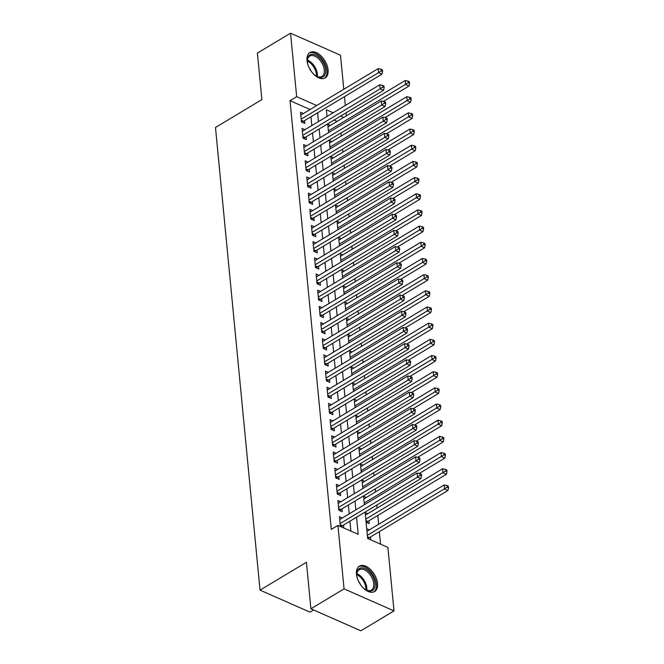 <?xml version="1.0" encoding="UTF-8"?>
<svg xmlns="http://www.w3.org/2000/svg" width="664" height="664" viewBox="0 0 664 664"><rect width="100%" height="100%" fill="white"/><g stroke="black" fill="none" stroke-linecap="round" stroke-linejoin="round"><path stroke-width="1" d="M356.477 574.219A14.807 8.59 -121 0 1 359.382 566.168A14.807 8.59 -121 0 1 370.404 569.438A14.807 8.59 -121 0 1 377.534 583.498A14.807 8.59 -121 0 1 374.629 591.558A14.807 8.59 -121 0 1 363.606 588.287A14.807 8.59 -121 0 1 356.477 574.219M307.017 60.598A14.807 8.59 -121 0 1 309.922 52.539A14.807 8.59 -121 0 1 320.953 55.809A14.807 8.59 -121 0 1 328.082 69.878A14.807 8.59 -121 0 1 325.169 77.929A14.807 8.59 -121 0 1 314.147 74.659A14.807 8.59 -121 0 1 307.017 60.598M313.615 609.975L309.997 612.15L260.031 590.138L215.485 127.471L261.882 99.608L257.4 53.103L290.541 33.2L340.499 55.212L343.786 89.283M344.491 96.653L345.338 105.46M346.052 112.83L346.342 115.86M380.572 544.173L379.368 531.64M378.654 524.269L377.808 515.463M377.102 508.093L376.803 505.055M375.542 491.916L375.251 488.878M373.981 475.739L373.691 472.702M372.429 459.563L372.13 456.525M370.869 443.386L370.578 440.348M369.308 427.209L369.018 424.171M367.756 411.033L367.458 407.995M366.196 394.856L365.906 391.818M364.636 378.679L364.345 375.641M363.083 362.502L362.785 359.465M361.523 346.326L361.233 343.288M359.963 330.149L359.672 327.111M358.411 313.964L358.112 310.935M356.85 297.787L356.56 294.758M355.29 281.611L354.999 278.581M353.738 265.434L353.439 262.404M352.177 249.257L351.887 246.228M350.617 233.081L350.326 230.051M349.056 216.904L348.766 213.866M347.504 200.727L347.214 197.689M345.944 184.55L345.653 181.513M344.384 168.374L344.093 165.336M342.832 152.197L342.541 149.159M341.271 136.02L340.981 132.983M365.1 512.085L367.64 538.479L387.892 547.402L394.009 610.897L344.052 588.885L337.934 525.39L358.186 534.312L356.543 517.223M344.052 588.885L310.91 608.788L360.867 630.8L394.009 610.897M342.342 517.961L339.462 516.7L340.4 526.403L343.769 527.888L343.504 525.058M340.781 501.785L337.901 500.523L338.839 510.226L342.217 511.712L341.943 508.881M339.221 485.608L336.349 484.346L337.279 494.049L340.657 495.535L340.383 492.705M337.669 469.431L334.789 468.17L335.727 477.873L339.096 479.358L338.831 476.528M336.108 453.255L333.228 451.993L334.166 461.696L337.544 463.181L337.271 460.351M334.548 437.078L331.676 435.808L332.606 445.519L335.984 447.005L335.71 444.174M332.996 420.901L330.116 419.631L331.054 429.342L334.424 430.828L334.15 427.998M331.436 404.725L328.555 403.455L329.493 413.166L332.871 414.651L332.598 411.821M329.875 388.548L327.003 387.278L327.933 396.989L331.311 398.475L331.037 395.644M328.323 372.371L325.443 371.101L326.381 380.812L329.751 382.298L329.477 379.468M326.763 356.194L323.883 354.925L324.82 364.636L328.199 366.121L327.925 363.291M325.202 340.018L322.331 338.748L323.26 348.459L326.638 349.945L326.364 347.114M323.65 323.841L320.77 322.571L321.708 332.282L325.078 333.768L324.804 330.938M322.09 307.664L319.21 306.394L320.148 316.097L323.526 317.591L323.252 314.761M320.529 291.488L317.658 290.218L318.587 299.921L321.965 301.414L321.691 298.584M318.977 275.311L316.097 274.041L317.035 283.744L320.405 285.238L320.131 282.399M317.417 259.134L314.537 257.864L315.475 267.567L318.853 269.053L318.579 266.222M315.856 242.949L312.985 241.688L313.914 251.39L317.292 252.876L317.018 250.046M314.304 226.773L311.424 225.511L312.362 235.214L315.732 236.699L315.458 233.869M312.744 210.596L309.864 209.334L310.802 219.037L314.18 220.523L313.906 217.692M311.184 194.419L308.312 193.158L309.241 202.86L312.619 204.346L312.346 201.516M309.623 178.242L306.751 176.981L307.689 186.684L311.059 188.169L310.785 185.339M308.071 162.066L305.191 160.804L306.129 170.507L309.507 171.993L309.233 169.162M306.511 145.889L303.639 144.619L304.568 154.33L307.947 155.816L307.673 152.986M304.95 129.712L302.078 128.442L303.016 138.153L306.386 139.639L306.112 136.809M366.08 522.228L369.217 523.614L368.943 520.784M337.096 121.412L334.017 120.059M327.759 124.268L330.398 125.438M329.319 140.444L331.958 141.615M330.871 156.621L333.519 157.791M332.432 172.806L335.071 173.968M333.992 188.983L336.631 190.145M335.544 205.159L338.192 206.321M337.104 221.336L339.744 222.498M338.665 237.513L341.304 238.675M340.217 253.689L342.865 254.851M341.777 269.866L344.417 271.028M343.338 286.043L345.977 287.205M344.89 302.22L347.538 303.382M346.45 318.396L349.09 319.558M348.011 334.573L350.65 335.735M349.563 350.75L352.211 351.912M351.123 366.926L353.763 368.088M352.684 383.103L355.323 384.273M354.236 399.28L356.883 400.45M355.796 415.457L358.435 416.627M357.356 431.633L359.996 432.804M358.909 447.81L361.556 448.98M360.469 463.995L363.108 465.157M362.029 480.172L364.669 481.334M363.582 496.348L366.229 497.51M365.142 512.525L367.79 513.687M366.702 528.702L369.342 529.864M367.632 538.404L370.778 539.79L370.504 536.96M310.088 109.518L290.027 100.679L331.311 529.374L337.934 525.39M350.866 531.084L349.92 521.207M349.206 513.836L348.359 505.03M347.654 497.66L346.799 488.853M346.093 481.483L345.247 472.677M344.533 465.306L343.686 456.5M342.973 449.13L342.126 440.323M341.421 432.953L340.574 424.147M339.86 416.776L339.013 407.97M338.3 400.599L337.453 391.793M336.748 384.423L335.901 375.616M335.187 368.246L334.341 359.431M333.627 352.069L332.78 343.255M332.075 335.893L331.228 327.078M330.514 319.716L329.668 310.901M328.954 303.539L328.107 294.725M327.402 287.363L326.555 278.548M325.841 271.186L324.995 262.371M324.281 255.009L323.434 246.195M322.729 238.832L321.882 230.018M321.168 222.647L320.322 213.841M319.608 206.471L318.762 197.665M318.056 190.294L317.209 181.488M316.496 174.117L315.649 165.311M314.935 157.941L314.089 149.134M313.383 141.764L312.536 132.958M311.823 125.587L310.976 116.781M303.398 113.536L300.518 112.266L301.456 121.977L304.834 123.462L304.56 120.632M310.91 608.788L306.428 562.275L260.031 590.138M290.027 100.679L296.659 96.695L290.541 33.2M316.72 105.534L296.659 96.695M355.838 509.861L354.991 501.046M354.277 493.684L353.431 484.869M352.717 477.507L351.87 468.693M351.165 461.331L350.318 452.516M349.604 445.154L348.758 436.339M348.044 428.977L347.197 420.163M346.492 412.8L345.645 403.986M344.931 396.624L344.085 387.809M343.371 380.439L342.524 371.632M341.819 364.262L340.964 355.456M340.258 348.085L339.412 339.279M338.698 331.909L337.851 323.102M337.146 315.732L336.291 306.926M335.586 299.555L334.739 290.749M334.025 283.379L333.179 274.572M332.473 267.202L331.618 258.396M330.913 251.025L330.066 242.219M329.352 234.848L328.506 226.034M327.8 218.672L326.945 209.857M326.24 202.495L325.393 193.68M324.679 186.318L323.833 177.504M323.127 170.142L322.272 161.327M321.567 153.965L320.72 145.15M320.007 137.788L319.16 128.974M318.454 121.612L317.599 112.797M333.154 112.78L326.364 109.784L327.003 116.474M327.717 123.836L328.564 132.651M329.278 140.013L330.124 148.827M330.83 156.189L331.676 165.004M332.39 172.366L333.237 181.181M333.95 188.543L334.797 197.357M335.503 204.719L336.349 213.534M337.063 220.896L337.91 229.711M338.623 237.073L339.47 245.887M340.175 253.258L341.03 262.064M341.736 269.435L342.582 278.241M343.296 285.611L344.143 294.418M344.848 301.788L345.703 310.594M346.409 317.965L347.255 326.771M347.969 334.141L348.816 342.948M349.521 350.318L350.376 359.124M351.082 366.495L351.928 375.301M352.642 382.671L353.489 391.478M354.194 398.848L355.049 407.663M355.755 415.025L356.601 423.839M357.315 431.202L358.162 440.016M358.867 447.378L359.722 456.193M360.428 463.555L361.274 472.37M361.988 479.732L362.834 488.546M363.54 495.908L364.395 504.723M343.728 117.437L340.64 116.075M301.29 120.3L303.498 121.271L381.974 74.144L378.596 72.65L301.182 119.147M381.219 70.849L382.572 71.446L382.414 69.828L381.061 69.23L381.219 70.849L378.596 72.65L378.206 68.608L300.792 115.096M303.498 121.271A1.901 1.195 -66.2 0 0 303.016 121.686L302.394 122.392M381.974 74.144L382.572 71.446M381.061 69.23L378.206 68.608M383.377 101.409L408.982 86.038L405.604 84.552L405.214 80.51L328.008 126.874M328.398 130.916L408.227 82.751L409.572 83.349L409.414 81.73L408.069 81.132L408.227 82.751M405.214 80.51L408.069 81.132M409.572 83.349L408.982 86.038M308.079 65.23A12.815 7.437 -121 0 1 307.374 61.86A12.815 7.437 -121 0 1 307.316 60.889A12.815 7.437 -121 0 1 315.848 55.145A12.815 7.437 -121 0 1 325.601 69.886A12.815 7.437 -121 0 1 316.579 76.31A12.815 7.437 -121 0 1 313.109 73.596M316.238 76.111A11.869 6.889 59 0 0 321.932 76.443A11.869 6.889 59 0 0 324.264 69.994A11.869 6.889 59 0 0 318.554 58.722A11.869 6.889 59 0 0 309.714 56.1A11.869 6.889 59 0 0 307.332 61.287M311.225 71.255A8.449 4.905 59 0 0 309.266 67.994M324.264 78.36A14.716 8.541 59 0 0 326.954 70.484A14.716 8.541 59 0 0 320.007 56.639A14.716 8.541 59 0 0 309.117 53.145M357.539 578.85A12.815 7.437 -121 0 1 356.776 574.518A12.815 7.437 -121 0 1 360.477 568.035A12.815 7.437 -121 0 1 373.309 577.514A12.815 7.437 -121 0 1 371.408 590.96A12.815 7.437 -121 0 1 366.03 589.939A12.815 7.437 -121 0 1 362.561 587.225M365.69 589.74A11.869 6.889 59 0 0 370.346 590.512A11.869 6.889 59 0 0 371.392 590.072A11.869 6.889 59 0 0 371.666 577.199A11.869 6.889 59 0 0 360.22 569.28A11.869 6.889 59 0 0 359.174 569.72A11.869 6.889 59 0 0 356.784 574.908M360.676 584.876A8.449 4.905 59 0 0 358.718 581.614M373.724 591.989A14.716 8.541 59 0 0 373.766 575.97A14.716 8.541 59 0 0 359.664 566.334A14.716 8.541 59 0 0 358.577 566.765M302.85 136.477L305.058 137.448L383.535 90.321L380.157 88.827L302.743 135.323M382.779 87.025L384.124 87.623L383.975 86.005L382.622 85.407L382.779 87.025L380.157 88.827L379.767 84.784L302.352 131.273M305.058 137.448A1.901 1.195 -66.2 0 0 304.568 137.863L303.954 138.568M383.535 90.321L384.124 87.623M382.622 85.407L379.767 84.784M304.411 152.654L306.61 153.625L385.087 106.497L381.717 105.012L304.295 151.5M384.332 103.202L385.684 103.8L385.527 102.181L384.182 101.592L384.332 103.202L381.717 105.012L381.327 100.961L303.904 147.458M306.61 153.625A1.901 1.195 -66.2 0 0 306.129 154.04L305.515 154.745M385.087 106.497L385.684 103.8M384.182 101.592L381.327 100.961M305.963 168.83L308.171 169.801L386.647 122.674L383.269 121.188L305.855 167.677M385.892 119.379L387.245 119.977L387.087 118.358L385.734 117.769L385.892 119.379L383.269 121.188L382.879 117.138L305.465 163.635M308.171 169.801A1.901 1.195 -66.2 0 0 307.689 170.216L307.067 170.922M386.647 122.674L387.245 119.977M385.734 117.769L382.879 117.138M307.523 185.007L309.731 185.978L388.208 138.851L384.829 137.365L307.415 183.853M387.452 135.564L388.797 136.153L388.647 134.535L387.295 133.945L387.452 135.564L384.829 137.365L384.439 133.315L307.025 179.811M309.731 185.978A1.901 1.195 -66.2 0 0 309.241 186.393L308.627 187.099M388.208 138.851L388.797 136.153M387.295 133.945L384.439 133.315M384.937 117.594L410.535 102.215L407.165 100.729L406.775 96.687L329.568 143.05M329.958 147.093L409.779 98.928L411.132 99.525L410.974 97.907L409.622 97.309L409.779 98.928M406.775 96.687L409.622 97.309M411.132 99.525L410.535 102.215M386.498 133.771L412.095 118.391L408.717 116.905L408.327 112.863L331.12 159.227M331.51 163.269L411.34 115.104L412.693 115.702L412.535 114.083L411.182 113.486L411.34 115.104M408.327 112.863L411.182 113.486M412.693 115.702L412.095 118.391M388.05 149.948L413.655 134.568L410.277 133.082L409.887 129.04L332.681 175.404M333.071 179.446L412.9 131.281L414.245 131.879L414.087 130.26L412.742 129.663L412.9 131.281M409.887 129.04L412.742 129.663M414.245 131.879L413.655 134.568M389.61 166.124L415.207 150.745L411.838 149.259L411.448 145.217L334.241 191.581M334.631 195.623L414.452 147.458L415.805 148.055L415.647 146.437L414.294 145.839L414.452 147.458M411.448 145.217L414.294 145.839M415.805 148.055L415.207 150.745M309.084 201.184L311.283 202.155L389.76 155.027L386.39 153.542L308.967 200.03M389.004 151.741L390.357 152.33L390.2 150.711L388.855 150.122L389.004 151.741L386.39 153.542L386 149.491L308.577 195.988M311.283 202.155A1.901 1.195 -66.2 0 0 310.802 202.57L310.188 203.275M389.76 155.027L390.357 152.33M388.855 150.122L386 149.491M391.171 182.301L416.768 166.93L413.39 165.436L413 161.393L335.793 207.757M336.183 211.799L416.013 163.635L417.365 164.232L417.208 162.614L415.855 162.016L416.013 163.635M413 161.393L415.855 162.016M417.365 164.232L416.768 166.93M310.636 217.36L312.844 218.332L391.32 171.204L387.942 169.718L310.528 216.207M390.565 167.917L391.918 168.507L391.76 166.888L390.407 166.299L390.565 167.917L387.942 169.718L387.56 165.676L310.138 212.165M312.844 218.332A1.901 1.195 -66.2 0 0 312.362 218.746L311.74 219.452M391.32 171.204L391.918 168.507M390.407 166.299L387.56 165.676M392.723 198.478L418.328 183.106L414.95 181.612L414.56 177.57L337.353 223.934M337.744 227.976L417.573 179.811L418.918 180.409L418.76 178.79L417.415 178.193L417.573 179.811M414.56 177.57L417.415 178.193M418.918 180.409L418.328 183.106M312.196 233.537L314.404 234.508L392.88 187.381L389.502 185.895L312.088 232.383M392.125 184.094L393.47 184.683L393.32 183.065L391.967 182.475L392.125 184.094L389.502 185.895L389.112 181.853L311.698 228.341M314.404 234.508A1.901 1.195 -66.2 0 0 313.914 234.923L313.3 235.629M392.88 187.381L393.47 184.683M391.967 182.475L389.112 181.853M394.283 214.655L419.88 199.283L416.511 197.789L416.12 193.747L338.914 240.111M339.304 244.153L419.125 195.988L420.478 196.585L420.32 194.967L418.967 194.369L419.125 195.988M416.12 193.747L418.967 194.369M420.478 196.585L419.88 199.283M313.757 249.714L315.956 250.685L394.433 203.557L391.063 202.072L313.64 248.56M393.677 200.271L395.03 200.86L394.873 199.25L393.528 198.652L393.677 200.271L391.063 202.072L390.673 198.03L313.25 244.518M315.956 250.685A1.901 1.195 -66.2 0 0 315.475 251.1L314.861 251.805M394.433 203.557L395.03 200.86M393.528 198.652L390.673 198.03M395.844 230.831L421.441 215.46L418.063 213.966L417.673 209.924L340.466 256.287M340.856 260.329L420.685 212.165L422.038 212.762L421.881 211.144L420.528 210.546L420.685 212.165M417.673 209.924L420.528 210.546M422.038 212.762L421.441 215.46M315.309 265.891L317.517 266.862L395.993 219.734L392.615 218.248L315.201 264.737M395.238 216.447L396.591 217.045L396.433 215.427L395.08 214.829L395.238 216.447L392.615 218.248L392.233 214.206L314.811 260.695M317.517 266.862A1.901 1.195 -66.2 0 0 317.035 267.277L316.413 267.982M395.993 219.734L396.591 217.045M395.08 214.829L392.233 214.206M397.396 247.008L423.001 231.636L419.623 230.151L419.233 226.1L342.026 272.464M342.416 276.514L422.246 228.341L423.591 228.939L423.433 227.32L422.088 226.731L422.246 228.341M419.233 226.1L422.088 226.731M423.591 228.939L423.001 231.636M316.869 282.067L319.077 283.038L397.553 235.911L394.175 234.425L316.761 280.913M396.798 232.624L398.143 233.222L397.993 231.603L396.64 231.006L396.798 232.624L394.175 234.425L393.785 230.383L316.371 276.871M319.077 283.038A1.901 1.195 -66.2 0 0 318.587 283.453L317.973 284.159M397.553 235.911L398.143 233.222M396.64 231.006L393.785 230.383M398.956 263.185L424.553 247.813L421.183 246.327L420.793 242.277L343.587 288.641M343.977 292.691L423.798 244.518L425.151 245.116L424.993 243.497L423.64 242.908L423.798 244.518M420.793 242.277L423.64 242.908M425.151 245.116L424.553 247.813M318.429 298.244L320.629 299.215L399.106 252.088L395.736 250.602L318.313 297.09M398.35 248.801L399.703 249.398L399.545 247.78L398.201 247.182L398.35 248.801L395.736 250.602L395.346 246.56L317.923 293.048M320.629 299.215A1.901 1.195 -66.2 0 0 320.148 299.63L319.533 300.336M399.106 252.088L399.703 249.398M398.201 247.182L395.346 246.56M400.517 279.361L426.114 263.99L422.736 262.504L422.346 258.454L345.147 304.817M345.529 308.868L425.358 260.703L426.711 261.292L426.554 259.674L425.201 259.084L425.358 260.703M422.346 258.454L425.201 259.084M426.711 261.292L426.114 263.99M319.982 314.421L322.189 315.392L400.666 268.264L397.288 266.779L319.874 313.267M399.911 264.977L401.263 265.575L401.106 263.957L399.753 263.359L399.911 264.977L397.288 266.779L396.906 262.736L319.484 309.225M322.189 315.392A1.901 1.195 -66.2 0 0 321.708 315.807L321.086 316.512M400.666 268.264L401.263 265.575M399.753 263.359L396.906 262.736M402.069 295.538L427.674 280.166L424.296 278.681L423.906 274.63L346.699 320.994M347.089 325.045L426.919 276.88L428.263 277.469L428.106 275.851L426.761 275.261L426.919 276.88M423.906 274.63L426.761 275.261M428.263 277.469L427.674 280.166M321.542 330.597L323.75 331.568L402.226 284.441L398.848 282.955L321.434 329.444M401.471 281.154L402.816 281.752L402.666 280.133L401.313 279.536L401.471 281.154L398.848 282.955L398.458 278.913L321.044 325.401M323.75 331.568A1.901 1.195 -66.2 0 0 323.26 331.983L322.646 332.689M402.226 284.441L402.816 281.752M401.313 279.536L398.458 278.913M403.629 311.715L429.226 296.343L425.856 294.857L425.466 290.807L348.26 337.171M348.65 341.221L428.471 293.056L429.824 293.646L429.666 292.027L428.313 291.438L428.471 293.056M425.466 290.807L428.313 291.438M429.824 293.646L429.226 296.343M323.102 346.774L325.302 347.745L403.787 300.618L400.409 299.132L322.986 345.62M403.023 297.331L404.376 297.928L404.218 296.31L402.874 295.712L403.023 297.331L400.409 299.132L400.018 295.09L322.604 341.578M325.302 347.745A1.901 1.195 -66.2 0 0 324.82 348.16L324.206 348.874M403.787 300.618L404.376 297.928M402.874 295.712L400.018 295.09M405.189 327.892L430.787 312.52L427.409 311.034L427.018 306.992L349.82 353.356M350.202 357.398L430.031 309.233L431.384 309.822L431.226 308.204L429.874 307.615L430.031 309.233M427.018 306.992L429.874 307.615M431.384 309.822L430.787 312.52M324.654 362.951L326.862 363.922L405.339 316.794L401.961 315.309L324.547 361.805M404.583 313.508L405.936 314.105L405.779 312.487L404.426 311.889L404.583 313.508L401.961 315.309L401.579 311.267L324.156 357.755M326.862 363.922A1.901 1.195 -66.2 0 0 326.381 364.337L325.758 365.051M405.339 316.794L405.936 314.105M404.426 311.889L401.579 311.267M406.741 344.068L432.347 328.697L428.969 327.211L428.579 323.169L351.372 369.533M351.762 373.575L431.592 325.41L432.936 325.999L432.787 324.389L431.434 323.791L431.592 325.41M428.579 323.169L431.434 323.791M432.936 325.999L432.347 328.697M326.215 379.136L328.423 380.107L406.899 332.979L403.521 331.485L326.107 377.982M406.144 329.684L407.488 330.282L407.339 328.663L405.986 328.066L406.144 329.684L403.521 331.485L403.131 327.443L325.717 373.932M328.423 380.107A1.901 1.195 -66.2 0 0 327.933 380.513L327.319 381.227M406.899 332.979L407.488 330.282M405.986 328.066L403.131 327.443M408.302 360.245L433.899 344.873L430.529 343.388L430.139 339.346L352.933 385.709M353.323 389.751L433.144 341.587L434.497 342.176L434.339 340.566L432.994 339.968L433.144 341.587M430.139 339.346L432.994 339.968M434.497 342.176L433.899 344.873M327.775 395.312L329.975 396.283L408.46 349.156L405.082 347.662L327.659 394.159M407.696 345.861L409.049 346.459L408.891 344.84L407.547 344.243L407.696 345.861L405.082 347.662L404.691 343.62L327.277 390.108M329.975 396.283A1.901 1.195 -66.2 0 0 329.493 396.69L328.879 397.404M408.46 349.156L409.049 346.459M407.547 344.243L404.691 343.62M409.862 376.422L435.459 361.05L432.081 359.564L431.691 355.522L354.493 401.886M354.875 405.928L434.704 357.763L436.057 358.361L435.899 356.742L434.546 356.145L434.704 357.763M431.691 355.522L434.546 356.145M436.057 358.361L435.459 361.05M329.336 411.489L331.535 412.46L410.012 365.333L406.634 363.839L329.219 410.335M409.256 362.038L410.609 362.635L410.452 361.017L409.099 360.419L409.256 362.038L406.634 363.839L406.252 359.797L328.829 406.285M331.535 412.46A1.901 1.195 -66.2 0 0 331.054 412.875L330.431 413.581M410.012 365.333L410.609 362.635M409.099 360.419L406.252 359.797M411.414 392.598L437.02 377.227L433.642 375.741L433.252 371.699L356.045 418.063M356.435 422.105L436.265 373.94L437.609 374.537L437.46 372.919L436.107 372.321L436.265 373.94M433.252 371.699L436.107 372.321M437.609 374.537L437.02 377.227M330.888 427.666L333.096 428.637L411.572 381.509L408.194 380.015L330.78 426.512M410.817 378.214L412.161 378.812L412.012 377.193L410.659 376.596L410.817 378.214L408.194 380.015L407.804 375.973L330.39 422.462M333.096 428.637A1.901 1.195 -66.2 0 0 332.606 429.052L331.992 429.757M411.572 381.509L412.161 378.812M410.659 376.596L407.804 375.973M412.975 408.783L438.572 393.403L435.202 391.918L434.812 387.876L357.606 434.239M357.996 438.281L437.817 390.117L439.17 390.714L439.012 389.096L437.667 388.498L437.817 390.117M434.812 387.876L437.667 388.498M439.17 390.714L438.572 393.403M332.448 443.842L334.648 444.814L413.132 397.686L409.754 396.2L332.332 442.689M412.369 394.391L413.722 394.989L413.564 393.37L412.219 392.781L412.369 394.391L409.754 396.2L409.364 392.15L331.95 438.647M334.648 444.814A1.901 1.195 -66.2 0 0 334.166 445.229L333.552 445.934M413.132 397.686L413.722 394.989M412.219 392.781L409.364 392.15M414.535 424.96L440.132 409.58L436.754 408.094L436.364 404.052L359.166 450.416M359.548 454.458L439.377 406.293L440.73 406.891L440.572 405.272L439.219 404.675L439.377 406.293M436.364 404.052L439.219 404.675M440.73 406.891L440.132 409.58M334.009 460.019L336.208 460.99L414.685 413.863L411.315 412.377L333.892 458.865M413.929 410.568L415.282 411.165L415.124 409.547L413.772 408.958L413.929 410.568L411.315 412.377L410.925 408.327L333.502 454.823M336.208 460.99A1.901 1.195 -66.2 0 0 335.727 461.405L335.104 462.111M414.685 413.863L415.282 411.165M413.772 408.958L410.925 408.327M416.087 441.137L441.693 425.757L438.315 424.271L437.925 420.229L360.718 466.593M361.108 470.635L440.938 422.47L442.282 423.068L442.133 421.449L440.78 420.851L440.938 422.47M437.925 420.229L440.78 420.851M442.282 423.068L441.693 425.757M335.561 476.196L337.768 477.167L416.245 430.04L412.867 428.554L335.453 475.042M415.49 426.753L416.834 427.342L416.685 425.724L415.332 425.134L415.49 426.753L412.867 428.554L412.477 424.503L335.063 471M337.768 477.167A1.901 1.195 -66.2 0 0 337.279 477.582L336.665 478.287M416.245 430.04L416.834 427.342M415.332 425.134L412.477 424.503M417.648 457.313L443.245 441.934L439.875 440.448L439.485 436.406L362.278 482.769M362.668 486.812L442.49 438.647L443.842 439.244L443.685 437.626L442.34 437.028L442.49 438.647M439.485 436.406L442.34 437.028M443.842 439.244L443.245 441.934M337.121 492.373L339.321 493.344L417.805 446.216L414.427 444.731L337.005 491.219M417.042 442.929L418.395 443.519L418.237 441.9L416.892 441.311L417.042 442.929L414.427 444.731L414.037 440.68L336.623 487.177M339.321 493.344A1.901 1.195 -66.2 0 0 338.839 493.759L338.225 494.464M417.805 446.216L418.395 443.519M416.892 441.311L414.037 440.68M419.208 473.49L444.805 458.119L441.427 456.624L441.045 452.582L363.839 498.946M364.229 502.988L444.05 454.823L445.403 455.421L445.245 453.802L443.892 453.205L444.05 454.823M441.045 452.582L443.892 453.205M445.403 455.421L444.805 458.119M338.681 508.549L340.881 509.52L419.357 462.393L415.988 460.907L338.565 507.396M418.602 459.106L419.955 459.695L419.797 458.077L418.444 457.488L418.602 459.106L415.988 460.907L415.598 456.857L338.175 503.353M340.881 509.52A1.901 1.195 -66.2 0 0 340.4 509.935L339.777 510.641M419.357 462.393L419.955 459.695M418.444 457.488L415.598 456.857M366.785 522.543L367.399 521.829A1.901 1.195 113.8 0 1 367.889 521.423L446.366 474.295L442.988 472.801L442.597 468.759L365.391 515.123M365.781 519.165L445.61 471L446.955 471.598L446.806 469.979L445.453 469.382L445.61 471M442.597 468.759L445.453 469.382M446.955 471.598L446.366 474.295M340.234 524.726L342.441 525.697L420.918 478.57L417.54 477.084L340.126 523.572M420.163 475.283L421.507 475.872L421.358 474.254L420.005 473.664L420.163 475.283L417.54 477.084L417.15 473.042L339.736 519.53M342.441 525.697A1.901 1.195 -66.2 0 0 341.952 526.112L341.337 526.818M420.918 478.57L421.507 475.872M420.005 473.664L417.15 473.042M368.346 538.72L368.96 538.014A1.901 1.195 113.8 0 1 369.441 537.599L447.918 490.472L444.548 488.978L444.158 484.936L366.951 531.3M367.341 535.342L447.162 487.177L448.515 487.774L448.358 486.156L447.013 485.558L447.162 487.177M444.158 484.936L447.013 485.558M448.515 487.774L447.918 490.472M301.356 120.956L303.016 121.686M307.415 60.092A11.869 6.889 -121 0 1 317.359 74.136A11.869 6.889 -121 0 1 317.326 76.592M316.454 76.219A11.479 6.657 59 0 0 316.421 74.409A11.479 6.657 59 0 0 307.341 61.038M356.875 573.721A11.869 6.889 -121 0 1 366.785 590.221M365.914 589.848A11.479 6.657 59 0 0 356.792 574.667M302.917 137.133L304.568 137.863M304.469 153.309L306.129 154.04M306.029 169.486L307.689 170.216M307.59 185.663L309.241 186.393M309.142 201.839L310.802 202.57M310.702 218.016L312.362 218.746M312.263 234.193L313.914 234.923M313.815 250.369L315.475 251.1M315.375 266.546L317.035 267.277M316.935 282.723L318.587 283.453M318.488 298.9L320.148 299.63M320.048 315.076L321.708 315.807M321.608 331.253L323.26 331.983M323.161 347.43L324.82 348.16M324.721 363.606L326.381 364.337M326.281 379.783L327.933 380.513M327.833 395.96L329.493 396.69M329.394 412.145L331.054 412.875M330.954 428.321L332.606 429.052M332.506 444.498L334.166 445.229M334.067 460.675L335.727 461.405M335.627 476.852L337.279 477.582M337.179 493.028L338.839 493.759M338.74 509.205L340.4 509.935M367.399 521.829L365.98 521.207M367.889 521.423L365.914 520.551M340.3 525.382L341.952 526.112M368.96 538.014L367.532 537.384M369.441 537.599L367.474 536.728"/></g></svg>
